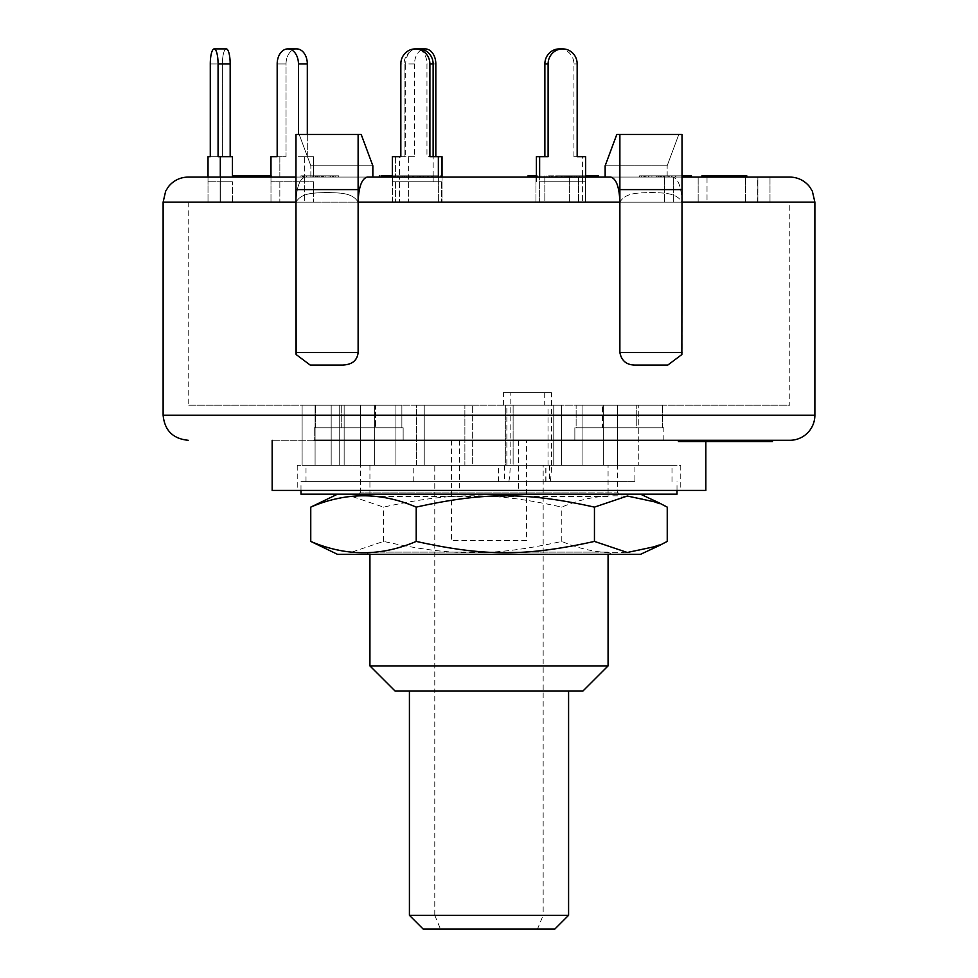 <?xml version="1.0" encoding="UTF-8"?>
<svg xmlns="http://www.w3.org/2000/svg" width="978" height="978" viewBox="0 0 978 978"><rect width="100%" height="100%" fill="white"/><g stroke="black" fill="none" stroke-linecap="round" stroke-linejoin="round"><path stroke-width="0.73" stroke-dasharray="4.89 3.67" d="M409.415 915.31L434.77 915.31L434.77 690.957L543.169 690.957L543.169 465.345L434.77 465.345L434.77 690.957L409.415 690.957L568.585 690.957L543.169 690.957L543.169 915.31L568.585 915.31M434.77 915.31L440.491 929.1L537.448 929.1L543.169 915.31L434.77 915.31M440.491 929.1L423.193 929.1M554.807 929.1L537.448 929.1M434.77 465.345L543.169 465.345M634.881 481.641L306.004 481.641L634.881 481.641L634.905 465.345L599.453 465.345L603.34 465.345L603.34 405.185L582.069 405.185L638.781 405.185L582.069 405.185L603.34 405.185L603.34 465.345L511.702 465.345L513.12 465.345L513.12 405.185L505.333 405.185L506.861 405.185L506.861 465.345L416.445 465.345L416.445 405.185L472.667 405.185L416.445 405.185L472.667 405.185L416.445 405.185L416.445 465.345L418.792 465.345L343.095 465.345L472.667 465.345L472.667 405.185L472.667 465.345L416.445 465.345L464.88 465.345L464.88 405.185L464.88 465.345L511.702 465.345L505.333 465.345L505.333 405.185L561.555 405.185L513.12 405.185L513.12 465.345L506.861 465.345M508.853 481.641A27.58 6.76 90 0 0 510.161 465.345L551.47 465.345A27.58 6.76 -90 0 1 550.162 481.641M545.785 481.641L545.785 465.345L634.905 465.345L582.069 465.345L582.069 405.185L582.069 465.345L671.996 465.345L603.34 465.345L638.781 465.345L638.781 405.185L638.781 465.345L634.905 465.345M307.422 465.345L344.146 465.345L302.116 465.345L315.087 465.345L315.087 405.185L344.146 405.185L302.116 405.185L344.146 405.185L315.087 405.185L315.087 465.345L343.095 465.345L302.116 465.345L302.116 405.185L302.116 465.345L307.422 465.345M545.785 465.345L505.333 465.345L505.333 405.185L561.555 405.185L506.861 405.185M503.401 405.185L503.401 392.655L510.161 392.655L510.161 465.345M551.47 465.345L551.47 392.655L510.161 392.655M503.401 392.655L551.47 392.655M544.709 392.655L544.709 405.185M548.022 465.345L548.022 405.185M413.217 481.641L413.217 465.345M553.768 465.345L553.768 405.185L553.768 465.345M300.992 494.171L677.008 494.171M427.484 494.171L640.492 494.171L427.484 494.171M626.58 481.641L300.992 481.641L626.58 481.641M380.185 552.118L608.071 552.118L380.185 552.118M376.677 554.343L611.91 554.343L376.677 554.343M337.508 554.343L640.492 554.343M667.24 541.409C632.081 556.494 596.935 556.494 561.788 541.409C493.633 556.494 451.702 556.494 383.547 541.409L350.674 552.484L319.146 545.773M319.146 502.741L350.674 496.029L383.547 507.117C451.702 492.02 493.633 492.02 561.788 507.117C596.935 492.02 632.081 492.02 667.24 507.117M561.788 541.409L561.788 507.117M383.547 541.409L383.547 507.117M379.354 175.82L381.53 175.82L381.53 177.067L441.604 177.067L438.364 177.067L438.364 181.761L441.604 181.761L392.361 181.761L441.604 181.761L392.361 181.761L392.361 177.067L392.361 181.761L438.364 181.761L438.364 177.067L441.604 177.067L379.354 177.067L442.032 177.067L399.489 177.067L433.168 177.067L433.168 156.688L442.032 156.688M420.613 177.067L420.613 175.82L433.168 175.82L433.168 177.067L399.489 177.067L399.489 156.688L405.687 156.688L405.687 63.937L414.55 63.937A15.037 10.636 -90 0 1 422.41 49.426M433.168 156.688L426.958 156.688L426.958 63.937A15.037 10.636 90 0 0 416.322 48.9A15.037 10.636 90 0 0 405.687 63.937M399.489 181.761L442.032 181.761L399.489 181.761L399.489 202.14L399.489 177.067L408.352 177.067L408.352 156.688L392.361 156.688L395.601 156.688L392.361 156.688L392.361 202.14L441.604 202.14L392.361 202.14L392.361 177.067L438.364 177.067L438.364 156.688L441.604 156.688L426.958 156.688M408.352 156.688L414.55 156.688L414.55 63.937M414.55 156.688L405.687 156.688M429.892 63.937A15.037 14.523 90 0 0 415.357 48.9A15.037 14.523 90 0 0 400.833 63.937L404.073 63.937A15.037 14.523 -90 0 1 418.608 48.9A15.037 14.523 -90 0 1 433.132 63.937L429.892 63.937L429.892 156.688L438.364 156.688M441.604 177.067L441.604 156.688L429.892 156.688L433.132 156.688L433.132 63.937M395.601 156.688L395.601 177.067L395.601 156.688L404.073 156.688L404.073 63.937L400.833 63.937M418.608 48.9A15.037 14.523 -90 0 0 404.073 63.937L404.073 156.688L399.489 156.688M270.979 177.067L270.979 202.14L270.979 177.067L313.522 177.067L304.659 177.067L304.659 181.761L313.522 181.761L270.979 181.761L313.522 181.761L270.979 181.761L270.979 177.067L270.979 181.761L304.659 181.761L304.659 177.067L313.522 177.067L270.979 177.067L270.979 156.688L286.041 156.688L286.041 63.937A15.037 10.636 -90 0 1 296.676 48.9A15.037 10.636 -90 0 1 307.312 63.937L298.449 63.937A15.037 10.636 90 0 0 287.813 48.9A15.037 10.636 90 0 0 277.177 63.937L286.041 63.937L277.177 63.937M279.842 177.067L279.842 156.688L270.979 156.688L286.041 156.688L279.842 156.688L279.842 177.067M307.312 134.451L307.312 156.688L298.449 156.688L313.522 156.688L298.449 156.688L304.659 156.688L304.659 177.067L304.659 156.688L313.522 156.688L313.522 177.067L313.522 156.688L307.312 156.688L307.312 63.937M298.449 134.451L298.449 63.937M287.813 48.9L296.676 48.9A15.037 10.636 -90 0 0 286.041 63.937L286.041 156.688L277.177 156.688M208.008 177.067L208.008 202.14L208.008 177.067L232.446 177.067L220.343 177.067L220.343 181.761L232.446 181.761L208.021 181.761L232.446 181.761L208.021 181.761L208.021 177.067L208.021 181.761L220.343 181.761L220.343 177.067L232.446 177.067L208.021 177.067L208.021 156.688L222.397 156.688L222.397 63.937A15.037 3.888 -90 0 1 226.285 48.9A15.037 3.888 -90 0 1 230.172 63.937L218.07 63.937A15.037 3.888 90 0 0 214.182 48.9A15.037 3.888 90 0 0 210.282 63.937L222.397 63.937L210.282 63.937M220.123 177.067L220.123 156.688L208.021 156.688L222.397 156.688L220.123 156.688L220.123 177.067M232.446 177.067L232.446 156.688L230.172 156.688L230.172 63.937M220.343 177.067L220.343 202.14L232.446 202.14L208.008 202.14L220.123 202.14L220.123 181.761L220.123 202.14L232.446 202.14L232.446 181.761L232.446 202.14L220.343 202.14L220.343 156.688L232.446 156.688L218.07 156.688L218.07 63.937M230.172 156.688L220.343 156.688M214.182 48.9L226.285 48.9A15.037 3.888 -90 0 0 222.397 63.937L222.397 156.688L210.282 156.688M433.132 156.688L441.604 156.688M585.639 181.761L582.399 181.761L582.399 202.14L582.399 177.067L536.396 177.067L585.639 177.067L582.399 177.067L585.639 177.067L585.639 181.761L539.636 181.761L539.636 177.067L536.396 177.067L582.399 177.067L582.399 156.688L585.639 156.688M536.396 156.688L548.108 156.688M582.399 156.688L573.927 156.688L573.927 63.937A15.037 14.523 90 0 0 559.392 48.9M573.927 156.688L577.167 156.688M582.399 181.761L539.636 181.761M408.352 181.761L408.352 202.14L442.032 202.14L399.489 202.14L408.352 202.14L408.352 177.067L442.032 177.067L442.032 202.14L433.168 202.14L442.032 202.14L442.032 181.761M279.842 181.761L279.842 202.14L313.522 202.14L270.979 202.14L279.842 202.14L279.842 181.761M313.522 181.761L313.522 202.14L313.522 181.761M304.659 177.067L304.659 202.14L270.979 202.14L304.659 202.14L304.659 177.067M441.604 181.761L441.604 202.14L441.604 181.761M438.364 177.067L438.364 202.14L438.364 177.067L392.361 177.067L392.374 175.82L419.868 175.82L389.782 175.82L389.782 177.067L390.821 177.067L390.821 175.82L381.53 175.82M395.601 181.761L395.601 202.14L395.601 181.761M585.639 177.067L585.639 202.14L536.396 202.14L585.639 202.14L539.636 202.14L585.639 202.14L585.639 177.067L539.636 177.067L539.636 202.14L539.636 177.067M682.021 177.067L672.461 177.067C678.194 178.363 681.373 186.725 682.021 202.14C675.786 191.59 661.067 193.326 650.945 192.373C640.835 193.326 626.116 191.59 619.881 202.14L619.881 134.451L616.8 134.451L605.15 165.795L667.155 165.795L678.818 134.451L616.8 134.451L678.818 134.451L667.155 165.795L605.15 165.795L605.15 177.067L672.461 177.067L610.651 177.067C616.25 178.571 619.318 186.92 619.881 202.14C626.116 191.59 640.835 193.326 650.945 192.373C661.067 193.326 675.786 191.59 682.021 202.14C681.373 186.725 678.194 178.363 672.461 177.067L789.808 177.067M188.192 177.067L305.539 177.067C299.806 178.363 296.627 186.725 295.979 202.14C302.214 191.59 316.933 193.326 327.055 192.373C337.166 193.326 351.884 191.59 358.119 202.14C358.681 186.92 361.75 178.571 367.349 177.067L295.979 177.067M528.034 177.067L598.524 177.067L576.372 177.067L594.184 177.067L594.184 175.82L562.631 175.82L562.631 177.067L594.135 177.067M342.422 365.075L310.222 365.075L342.422 365.075C351.212 365.161 356.432 360.98 358.119 352.545L358.119 202.14L295.979 202.14L358.119 202.14C351.884 191.59 337.166 193.326 327.055 192.373C316.933 193.326 302.214 191.59 295.979 202.14C296.627 186.725 299.806 178.363 305.539 177.067L372.85 177.067L372.85 165.795L310.845 165.795L299.182 134.451L361.2 134.451L299.182 134.451L310.845 165.795L372.85 165.795L361.2 134.451L358.119 134.451L358.119 189.61L295.979 189.61L295.979 134.451L358.119 134.451M707.021 177.067L664.478 177.067L707.021 177.067L664.478 177.067L707.021 177.067L707.021 202.14L664.478 202.14L707.021 202.14L664.478 202.14L707.021 202.14L707.021 177.067M757.657 177.067L769.992 177.067L745.554 177.067L769.992 177.067L757.657 177.067L757.657 202.14L769.992 202.14L745.554 202.14L769.992 202.14L757.657 202.14L757.657 177.067M544.832 177.067L578.511 177.067L535.968 177.067L578.511 177.067L544.832 177.067L544.832 202.14L578.511 202.14L535.968 202.14L578.511 202.14L544.832 202.14L544.832 177.067M591.556 177.067L556.25 177.067L591.556 177.067L591.556 175.82L597.937 175.82L556.25 175.82L591.556 175.82M730.444 177.067L730.444 175.82L709.258 175.82L709.258 177.067L746.593 177.067L708.94 177.067L708.94 175.82L746.789 175.82M746.593 175.82L746.789 177.067M419.55 177.067L440.32 177.067L414.024 177.067L419.55 177.067L419.55 175.82L435.076 175.82L417.374 175.82L440.32 175.82L414.024 175.82L419.55 175.82L418.877 177.067L419.55 177.067M417.031 177.067L417.374 175.82L417.031 177.067M441.212 177.067L440.32 177.067L440.32 175.82L441.212 175.82L441.212 177.067M413.914 177.067L414.024 175.82L413.914 177.067M330.625 177.067L300.112 177.067L335.087 177.067L330.625 177.067L330.625 175.82L300.112 175.82L335.087 175.82L330.625 175.82L330.625 177.067M318.999 177.067L318.901 175.82L318.999 177.067M314.928 177.067L315.258 175.82L314.928 177.067M337.214 177.067L335.087 177.067L335.087 175.82L337.214 175.82L337.214 177.067M548.059 177.067L574.966 177.067L574.966 175.82L557.179 175.82L579.416 175.82L546.971 175.82L556.788 175.82L556.788 177.067L551.445 177.067L571.14 177.067L546.971 177.067L555.895 177.067L555.895 175.82L574.746 175.82L574.746 177.067L557.179 177.067L579.416 177.067L548.059 177.067L548.047 175.82L548.059 177.067M579.82 177.067L579.416 175.82L579.82 177.067M233.29 175.82L270.344 175.82L258.51 175.82L267.446 175.82L267.446 177.067L248.95 177.067L249.194 175.82L238.95 175.82L238.95 177.067L243.094 177.067L234.696 177.067L271.603 177.067L258.51 177.067L267.666 177.067L267.666 175.82L248.95 175.82L249.439 177.067L238.791 177.067L238.791 175.82L243.094 175.82L234.696 175.82L270.979 175.82M253.033 175.82L253.033 177.067M234.39 177.067L234.696 175.82L234.39 177.067M271.97 177.067L271.603 175.82L271.97 177.067M659.123 177.067L639.539 177.067L659.123 177.067L659.123 175.82L648.927 175.82L668.316 175.82L639.539 175.82L659.123 175.82M729.637 177.067L701.96 177.067L729.637 177.067L729.637 175.82L738.048 175.82L722.143 175.82L737.828 175.82L738.048 177.067L738.048 175.82L739.087 175.82L705.297 175.82L718.06 175.82L709.6 175.82L709.6 177.067L742.229 177.067L705.725 177.067L718.06 177.067L709.845 177.067L709.845 175.82L742.229 175.82M681.972 177.067L659.771 177.067L681.972 177.067L681.972 175.82L672.082 175.82L691.458 175.82M321.212 177.067L317.728 177.067L318.033 175.82L302.434 175.82L338.645 175.82L317.459 175.82L317.459 177.067L338.645 177.067L321.212 177.067L321.212 175.82M306.652 177.067L306.31 175.82L306.652 177.067M302.434 177.067L303.657 177.067L303.657 175.82L302.434 175.82L302.434 177.067M322.85 177.067L322.263 175.82L322.85 177.067M585.639 175.82L576.372 175.82L591.213 175.82L591.213 177.067L564.893 177.067L564.893 175.82L594.135 175.82M570.088 177.067L569.245 177.067L569.245 175.82L570.088 175.82L570.088 177.067M266.322 177.067L233.29 177.067L266.322 177.067M718.084 177.067L718.365 175.82L718.084 177.067M705.297 177.067L705.725 175.82M673.096 177.067L644.331 177.067L673.182 177.067L673.096 175.82L644.331 175.82L673.182 175.82L673.096 177.067M656.397 177.067L656.996 175.82L656.397 177.067M645.162 177.067L644.331 177.067L644.331 175.82L645.162 175.82L645.162 177.067M664.551 177.067L663.793 177.067L663.793 175.82L664.551 175.82L664.551 177.067M536.396 181.761L536.396 177.067M406.75 175.82L395.919 175.82L406.75 175.82L406.75 177.067L395.919 177.067L395.919 175.82L394.391 175.82L394.391 177.067L406.75 177.067M413.315 177.067L413.315 175.82M404.122 177.067L404.122 175.82M398.058 177.067L398.058 175.82M395.393 175.82L385.466 175.82L395.393 175.82L395.393 177.067L385.466 177.067L385.466 175.82L384.024 175.82L384.024 177.067L395.393 177.067M401.053 177.067L401.053 175.82M393.022 177.067L393.022 175.82M387.789 177.067L387.789 175.82M409.88 177.067L409.88 175.82M419.868 177.067L419.868 175.82L383.18 175.82L423.621 175.82L419.88 175.82L419.88 177.067M393.449 177.067L393.449 175.82M657.876 177.067L657.876 175.82L658.769 175.82L658.769 177.067L647.595 177.067L647.595 175.82L648.438 175.82L648.438 177.067L657.876 177.067M647.595 177.067L648.438 177.067L647.595 177.067M669.918 177.067L660.407 177.067L671.311 177.067L669.918 177.067L669.918 175.82L671.311 175.82L660.407 175.82L669.918 175.82M661.935 177.067L661.935 175.82M669.771 177.067L669.771 175.82M661.849 177.067L661.849 175.82M658.744 177.067L658.744 175.82M661.042 177.067L661.042 175.82M727.925 177.067L737.828 177.067L722.143 177.067L727.925 177.067L727.925 175.82M722.143 177.067L721.911 175.82L722.143 177.067M731.617 177.067L731.617 175.82M719.808 177.067L719.808 175.82M720.688 177.067L720.688 175.82M733.219 177.067L733.219 175.82M718.06 177.067L718.06 175.82M717.229 177.067L717.229 175.82M243.534 175.82L260.014 175.82L243.534 175.82L243.534 177.067L260.014 177.067L243.534 177.067M257.19 177.067L257.19 175.82M260.014 177.067L260.014 175.82M255.918 177.067L255.918 175.82M254.781 177.067L254.781 175.82M259.525 177.067L259.525 175.82M260.649 177.067L260.649 175.82M269.072 177.067L269.072 175.82M266.322 175.82L261.933 175.82L266.322 175.82M261.933 177.067L261.933 175.82M592.644 177.067L592.644 175.82M566.678 177.067L566.678 175.82M576.372 177.067L576.372 175.82M579.037 177.067L579.037 175.82M319.195 177.067L319.195 175.82M317.728 177.067L317.728 175.82M319.097 177.067L319.097 175.82M322.581 177.067L322.581 175.82M335.197 177.067L335.197 175.82M338.645 177.067L338.645 175.82M546.971 177.067L546.971 175.82M551.176 177.067L551.176 175.82M551.445 177.067L551.445 175.82M569.807 177.067L569.807 175.82M571.14 177.067L571.14 175.82M537.655 175.82L532.032 175.82L537.655 175.82L537.655 177.067M528.034 175.82L536.396 175.82M528.89 177.067L528.89 175.82M540.968 177.067L540.968 175.82M544.061 177.067L544.061 175.82M536.836 177.067L536.836 175.82M672.082 177.067L672.082 175.82M675.443 177.067L675.443 175.82M689.392 177.067L689.392 175.82M662.974 177.067L662.974 175.82M659.771 177.067L659.771 175.82M721.532 177.067L721.532 175.82M725.725 177.067L725.725 175.82M739.087 177.067L739.087 175.82M701.96 175.82L729.637 175.82M648.927 177.067L648.927 175.82M651.898 177.067L651.898 175.82M665.969 177.067L665.969 175.82M668.316 177.067L668.316 175.82M643.194 177.067L643.194 175.82M639.539 177.067L639.539 175.82M413.694 177.067L413.694 175.82M412.508 177.067L412.508 175.82M420.088 177.067L420.088 175.82M423.132 177.067L423.132 175.82M433.168 175.82L420.613 175.82M428.45 177.067L428.45 175.82M262.08 177.067L262.08 175.82M248.95 177.067L248.95 175.82M245.539 177.067L245.539 175.82M243.094 177.067L243.094 175.82M241.285 177.067L241.285 175.82M246.652 177.067L246.652 175.82M252.434 177.067L252.434 175.82M263.4 177.067L263.4 175.82M258.51 177.067L258.51 175.82M259.256 177.067L259.256 175.82M561.103 177.067L561.103 175.82M570.321 177.067L570.321 175.82M561.665 177.067L561.665 175.82M557.179 177.067L557.179 175.82M571.8 177.067L571.8 175.82M555.626 177.067L555.626 175.82M572.876 177.067L572.876 175.82M571.335 177.067L571.335 175.82M325.882 177.067L325.882 175.82M329.048 177.067L329.048 175.82M313.107 177.067L313.107 175.82M300.112 177.067L300.112 175.82M303.498 177.067L303.498 175.82M313.596 177.067L313.596 175.82M321.591 177.067L321.591 175.82M323.486 177.067L323.486 175.82M333.657 177.067L333.657 175.82M404.709 175.82L387.948 175.82L404.709 175.82L404.709 177.067L387.948 177.067L387.948 175.82M387.948 177.067L404.709 177.067M395.454 177.067L395.454 175.82M423.621 177.067L423.621 175.82M386.665 177.067L386.665 175.82M408.89 177.067L408.89 175.82M397.337 177.067L397.337 175.82M402.264 177.067L402.264 175.82M398.535 177.067L398.535 175.82M383.18 177.067L383.18 175.82M431.371 177.067L422.166 177.067L436.873 177.067L436.873 175.82L422.166 175.82L437.105 175.82L437.105 177.067L431.371 177.067L431.371 175.82M427.447 177.067L427.447 175.82M422.166 177.067L421.885 175.82L422.166 177.067M427.679 177.067L427.679 175.82M435.076 177.067L435.076 175.82M432.117 177.067L432.117 175.82M432.41 177.067L432.41 175.82M422.031 177.067L422.031 175.82M418.902 177.067L418.902 175.82M726.409 177.067L742.314 177.067L726.409 177.067L726.409 175.82L742.436 175.82L742.436 177.067L742.314 175.82L713.402 175.82L713.402 177.067L713.524 175.82L726.409 175.82M738.745 177.067L738.745 175.82M729.441 177.067L729.441 175.82M711.03 177.067L711.03 175.82M742.571 175.82L730.444 175.82M568.487 175.82L593.071 175.82L593.071 177.067L592.534 175.82L568.487 175.82L568.487 177.067L576.861 177.067L576.861 175.82M576.861 177.067L568.487 177.067M562.802 177.067L562.802 175.82M582.925 177.067L582.925 175.82M588.511 177.067L588.511 175.82M587.912 177.067L587.912 175.82M595.908 177.067L595.908 175.82M565.797 177.067L565.797 175.82M556.25 177.067L556.25 175.82M582.436 177.067L582.436 175.82M733.757 441.53L678.439 441.53M716.03 440.283L733.757 440.283L729.392 440.283L729.392 441.53M729.392 440.283L714.93 440.283L714.93 441.53M714.93 440.283L703.488 440.283L703.488 441.53M703.488 440.283L716.874 440.283L716.874 441.53M716.874 440.283L712.51 440.283L712.51 441.53M712.51 440.283L699.123 440.283L699.123 441.53M699.123 440.283L686.055 440.283L686.055 441.53M686.055 440.283L701.238 440.283L701.238 441.53M701.238 440.283L696.886 440.283L696.886 441.53M696.886 440.283L603.243 440.283L663.842 440.283L663.842 427.753L574.856 427.753L663.842 427.753L574.856 427.753L663.842 427.753L663.842 440.283L356.86 440.283L403.144 440.283L403.144 427.753L314.158 427.753L403.144 427.753L314.158 427.753L403.144 427.753L403.144 440.283L272.165 440.283L386.518 440.283L314.158 440.283L314.158 427.753L314.158 440.283M736.568 441.53L683.072 441.53L739.637 441.53L736.568 441.53L736.568 440.283L720.933 440.283L720.933 441.53M720.933 440.283L709.038 440.283L709.038 441.53M709.038 440.283L724.674 440.283L724.674 441.53M724.674 440.283L721.617 440.283L721.617 441.53M721.617 440.283L683.072 440.283L683.072 441.53M683.072 440.283L686.128 440.283L686.128 441.53M686.128 440.283L704.563 440.283L704.563 441.53M704.563 440.283L716.458 440.283L716.458 441.53M716.458 440.283L698.023 440.283L698.023 441.53M698.023 440.283L701.092 440.283L701.092 441.53M701.092 440.283L739.637 440.283L739.637 441.53M739.637 440.283L736.568 440.283M765.566 441.53L722.546 441.53L765.566 441.53L765.566 440.283L770.713 440.283L770.713 441.53M770.713 440.283L764.221 440.283L764.221 441.53M764.221 440.283L759.075 440.283L759.075 441.53M759.075 440.283L761.789 440.283L761.789 441.53M761.789 440.283L722.546 440.283L722.546 441.53L758.83 441.53M663.842 440.283L772.473 440.283L722.546 440.283L723.61 440.283L723.61 441.53M723.61 440.283L762.852 440.283L762.852 441.53M762.852 440.283L765.566 440.283M724.087 441.53L711.923 441.53L724.087 441.53L724.087 440.283L719.392 440.283L719.392 441.53M719.392 440.283L711.923 440.283L711.923 441.53M711.923 440.283L716.63 440.283L716.63 441.53M716.63 440.283L724.087 440.283M771.972 441.53L726.935 441.53L772.339 441.53L771.972 440.283L726.935 440.283L726.935 441.53M726.935 440.283L727.314 441.53M727.314 440.283L772.339 440.283L772.339 441.53M739.906 440.283L709.735 440.283L709.735 441.53L754.246 441.53L735.982 441.53L750.236 441.53L750.236 440.283L749.429 440.283L749.429 441.53L715.126 441.53L715.126 440.283L715.762 441.53L721.923 441.53L710.664 441.53L710.664 440.283L739.906 440.283L739.906 441.53M755.309 441.53L754.246 441.53L754.246 440.283L755.309 440.283L755.309 441.53M735.982 440.283L735.982 441.53M736.752 440.283L736.752 441.53M721.923 440.283L721.923 441.53M718.463 440.283L718.463 441.53M757.913 440.283L714.343 440.283L725.725 440.283L719.233 440.283L719.233 441.53L734.319 441.53L734.319 440.283L734.319 441.53L734.319 440.283L730.163 440.283L730.163 441.53M757.913 441.53L714.343 441.53L725.725 441.53L718.585 441.53L718.585 440.283L730.163 440.283M750.138 440.283L750.138 441.53M748.268 440.283L748.268 441.53M753.622 441.53L753.023 440.283L753.622 441.53M743.5 440.283L743.5 441.53M740.248 440.283L740.248 441.53L740.224 440.283M741.544 440.283L769.05 440.283L732.277 440.283L732.277 441.53L769.05 441.53L732.277 441.53L732.277 440.283L741.544 440.283L741.544 441.53M714.343 440.283L714.343 441.53L713.194 441.53L713.194 440.283L714.343 440.283M723.854 440.283L723.854 441.53M725.725 440.283L725.725 441.53M766.789 441.53L729.16 441.53L766.789 441.53M729.16 440.283L766.789 440.283L729.16 440.283L729.16 441.53M737.424 440.283L737.424 441.53M747.375 440.283L747.375 441.53M772.473 441.53L722.546 441.53L722.546 440.283L758.83 440.283M726.336 440.283L726.336 441.53M725.7 440.283L725.7 441.53M759.136 440.283L759.136 441.53M763.904 440.283L763.904 441.53M723.255 440.283L723.255 441.53M220.343 202.14L208.008 202.14L220.343 202.14M769.992 177.067L769.992 202.14L769.992 177.067M757.877 177.067L757.877 202.14L757.877 177.067M745.554 177.067L745.554 202.14L745.554 177.067M578.511 177.067L578.511 202.14L578.511 177.067M569.648 177.067L569.648 202.14L569.648 177.067M535.968 177.067L535.968 202.14L535.968 177.067M399.489 202.14L433.168 202.14L399.489 202.14M433.168 177.067L433.168 181.761M673.341 177.067L673.341 202.14L673.341 177.067M664.478 177.067L664.478 202.14L664.478 177.067M698.158 177.067L698.158 202.14L698.158 177.067M667.778 365.075L635.578 365.075L667.778 365.075L681.862 354.537L682.021 134.451L619.881 134.451M814.882 202.14L682.021 202.14L682.021 189.61L619.881 189.61L619.881 202.14L682.021 202.14L619.881 202.14L619.881 352.545C620.712 360.527 625.944 364.708 635.578 365.075M296.138 354.537L295.979 189.61L296.138 354.537L310.222 365.075M310.845 177.067L310.845 165.795L310.845 177.067M358.119 202.14L358.119 189.61L358.119 202.14L619.881 202.14M667.155 177.067L667.155 165.795L667.155 177.067M789.808 202.14L188.192 202.14L789.808 202.14L789.808 405.185L188.192 405.185L789.808 405.185M576.128 405.185L662.583 405.185L576.128 405.185L662.583 405.185L576.128 405.185L576.128 427.753L602.448 427.753L602.448 405.185L602.448 427.753L662.583 427.753L636.262 427.753L636.262 405.185L636.262 427.753L576.128 427.753L576.128 405.185M375.552 405.185L315.417 405.185L401.872 405.185L375.552 405.185L375.552 427.753L375.552 405.185M360.491 405.185L395.931 405.185L339.219 405.185L395.931 405.185L360.491 405.185L360.491 465.345L360.491 405.185M662.583 427.753L662.583 405.185L662.583 427.753L576.128 427.753L662.583 427.753M315.417 427.753L315.417 405.185L315.417 427.753L375.552 427.753L315.417 427.753M341.738 427.753L341.738 405.185L341.738 427.753L401.872 427.753L375.552 427.753L401.872 427.753L401.872 405.185L401.872 427.753L341.738 427.753M344.146 465.345L344.146 405.185L344.146 465.345M561.555 465.345L561.555 405.185L561.555 465.345M331.175 465.345L331.175 405.185L331.175 465.345M424.232 465.345L424.232 405.185L424.232 465.345M617.509 465.345L617.509 405.185L617.509 465.345L360.527 465.345L617.473 465.345L617.473 492.924L360.527 492.924L617.473 492.924M339.219 465.345L339.219 405.185L339.219 465.345L374.66 465.345L339.219 465.345M374.66 465.345L374.66 405.185L374.66 465.345L378.547 465.345L374.66 465.345M395.931 465.345L395.931 405.185L395.931 465.345M295.979 189.61L358.119 189.61L295.979 189.61M682.021 202.14L682.021 189.61L619.881 189.61L682.021 189.61L682.021 352.545L619.881 352.545M574.856 440.283L574.856 427.753L574.856 440.283L591.482 440.283L403.144 440.283M526.604 540.553L451.396 540.553L526.604 540.553L526.604 440.283M459.501 440.283L459.501 490.418L518.499 490.418L518.499 440.283M459.501 490.418L272.165 490.418M705.835 490.418L518.499 490.418M680.761 490.418L297.239 490.418L680.761 490.418L680.761 465.345L297.239 465.345L680.761 465.345M369.928 665.896L608.071 665.896M582.998 690.957L395.002 690.957M608.071 554.343L608.071 552.118L611.91 554.343M611.91 494.171L366.09 494.171L611.91 494.171L608.071 496.396L369.928 496.396L608.071 496.396L608.071 465.345L369.928 465.345L608.071 465.345M583.585 494.171L359.745 494.171L583.585 494.171M583.585 492.924L359.745 492.924L583.585 492.924M504.624 465.345L504.624 481.641M498.535 481.641L498.535 465.345M545.944 481.641L545.944 465.345M549.575 465.345L549.575 481.641M435.821 63.937L426.958 63.937M577.167 63.937L573.927 63.937M404.256 177.067L404.256 175.82M391.775 177.067L391.775 175.82M589.184 177.067L589.184 175.82M315.637 177.067L315.637 175.82M552.301 177.067L552.301 175.82L552.301 177.067M549.587 177.067L549.587 175.82M564.758 177.067L564.758 175.82M390.882 177.067L390.882 175.82M395.014 177.067L395.014 175.82M423.45 177.067L423.45 175.82M425.027 177.067L425.027 175.82M725.395 177.067L725.395 175.82M597.913 177.067L597.913 175.82L597.937 177.067M591.384 177.067L591.384 175.82M737.877 440.283L737.877 441.53M738.084 440.283L738.084 441.53M758.011 440.283L758.011 441.53M295.979 352.545L358.119 352.545M295.979 202.14L163.118 202.14M163.118 415.21L814.882 415.21M671.996 481.641L671.996 465.345M306.004 481.641L306.004 465.345M677.008 490.418L677.008 481.641M300.992 490.418L300.992 481.641M369.928 554.343L369.928 552.118L366.09 554.343M660.284 177.067L660.284 175.82M646.03 177.067L646.03 175.82M671.311 177.067L671.311 175.82M660.407 177.067L660.407 175.82M641.641 175.82L641.641 177.067M675.786 175.82L675.786 177.067M738.048 177.067L738.048 175.82M567.338 175.82L567.338 177.067M304.684 175.82L304.684 177.067M300.087 175.82L300.087 177.067M321.774 175.82L321.774 177.067M316.676 175.82L316.676 177.067M312.055 175.82L312.055 177.067M332.606 175.82L332.606 177.067M739.833 441.53L739.833 440.283M740.273 441.53L740.273 440.283M681.862 354.537L682.021 352.545M188.192 202.14L188.192 405.185M451.396 440.283L451.396 540.553M705.835 440.283L705.835 441.53M297.239 465.345L297.239 490.418M369.928 465.345L369.928 496.396L366.09 494.171M618.255 494.171L618.255 492.924M359.745 494.171L359.745 492.924M360.527 492.924L360.527 465.345"/><path stroke-width="1.47" d="M568.585 690.957L568.585 915.31L409.415 915.31L409.415 690.957M409.415 915.31L423.193 929.1L554.807 929.1L568.585 915.31M677.008 490.418L677.008 494.171L300.992 494.171L300.992 490.418M658.854 545.773L640.492 554.343L337.508 554.343L310.759 541.409C345.919 556.494 381.065 556.494 416.212 541.409C484.367 556.494 526.298 556.494 594.453 541.409L627.326 552.484L658.854 545.773L667.24 541.409L667.24 507.117L658.854 502.741L627.326 496.029L594.453 507.117C526.298 492.02 484.367 492.02 416.212 507.117C381.065 492.02 345.919 492.02 310.759 507.117L337.508 494.171M594.453 541.409L594.453 507.117M310.759 541.409L310.759 507.117M416.212 541.409L416.212 507.117M392.361 177.067L392.361 156.688L400.833 156.688L400.833 63.937L400.833 156.688L395.601 156.688M536.396 175.82L528.034 175.82L528.034 177.067L442.032 177.067L442.032 156.688L429.892 156.688L429.892 63.937L433.132 63.937A15.037 14.523 -90 0 0 418.608 48.9L415.357 48.9A15.037 14.523 90 0 1 429.892 63.937M435.821 156.688L435.821 63.937A15.037 10.636 -90 0 0 425.185 48.9L416.322 48.9M422.41 49.426A15.037 10.636 -90 0 1 425.185 48.9M277.177 63.937L277.177 156.688L277.177 63.937A15.037 10.636 90 0 1 287.813 48.9A15.037 10.636 90 0 1 298.449 63.937L307.312 63.937A15.037 10.636 -90 0 0 296.676 48.9L287.813 48.9M210.282 63.937L210.282 156.688L210.282 63.937A15.037 3.888 90 0 1 214.182 48.9A15.037 3.888 90 0 1 218.07 63.937L230.172 63.937A15.037 3.888 -90 0 0 226.285 48.9L214.182 48.9M232.446 177.067L232.446 156.688L218.07 156.688L218.07 63.937M220.343 177.067L220.343 156.688M230.172 156.688L230.172 63.937M208.021 177.067L208.021 156.688L210.282 156.688M307.312 134.451L307.312 63.937M270.979 177.067L270.979 156.688L277.177 156.688M298.449 134.451L298.449 63.937M441.604 177.067L441.604 156.688M438.364 177.067L438.364 156.688M433.132 156.688L433.132 63.937M400.833 63.937A15.037 14.523 90 0 1 415.357 48.9L418.608 48.9M585.639 177.067L585.639 156.688L577.167 156.688L577.167 63.937A15.037 14.523 -90 0 0 562.643 48.9A15.037 14.523 -90 0 0 548.108 63.937L548.108 156.688L536.396 156.688L536.396 177.067M544.868 156.688L544.868 63.937L548.108 63.937M562.643 48.9L559.392 48.9A15.037 14.523 90 0 0 544.868 63.937M539.636 177.067L539.636 156.688M635.578 365.075L667.778 365.075L635.578 365.075C626.788 365.161 621.568 360.98 619.881 352.545L619.881 202.14C619.318 186.92 616.25 178.571 610.651 177.067L367.349 177.067C361.75 178.571 358.681 186.92 358.119 202.14L358.119 134.451L361.2 134.451L372.85 165.795L372.85 177.067L379.354 177.067L379.354 175.82M594.135 177.067L594.135 175.82L598.524 175.82L598.524 177.067L605.15 177.067L605.15 165.795L616.8 134.451L682.021 134.451L682.021 189.61L619.881 189.61L619.881 134.451M295.979 177.067L188.192 177.067C180.172 177.25 173.607 180.429 168.497 186.615L165.673 191.113L163.118 202.14L295.967 202.14L295.979 134.451L358.119 134.451M314.158 440.283L789.808 440.283A25.073 25.073 0 0 0 814.882 415.21L814.882 202.14L812.327 191.113L809.503 186.615C804.393 180.429 797.828 177.25 789.808 177.067L682.021 177.067M383.559 177.067L383.559 175.82L381.53 175.82M392.361 175.82L383.559 175.82M746.789 177.067L746.789 175.82L705.725 175.82M742.229 177.067L742.229 175.82M721.336 177.067L721.336 175.82M266.322 177.067L266.322 175.82L233.29 175.82L233.29 177.067M261.591 177.067L261.591 175.82M234.28 177.067L234.28 175.82M270.344 177.067L270.344 175.82L266.322 175.82M594.135 175.82L585.639 175.82M532.032 177.067L532.032 175.82M691.458 177.067L691.458 175.82L682.021 175.82M705.297 177.067L705.297 175.82L701.96 175.82L701.96 177.067M703.573 177.067L703.573 175.82M270.979 175.82L270.344 175.82M733.757 440.283L733.757 441.53L733.842 440.283M663.842 440.283L603.243 440.283L678.439 440.283L678.439 441.53L733.757 441.53M678.439 440.283L716.03 440.283L716.03 441.53M734.319 441.53L772.473 441.53L772.473 440.283L771.838 441.53M734.319 440.283L733.977 441.53M733.977 440.283L741.238 440.283L741.238 441.53M741.238 440.283L766.165 440.283L766.165 441.53M766.165 440.283L766.789 441.53M766.789 440.283L768.916 440.283L768.916 441.53M768.916 440.283L769.05 441.53M769.05 440.283L771.838 440.283M681.862 354.537L682.021 189.61L681.862 354.537L667.778 365.075M310.222 365.075L342.422 365.075L310.222 365.075L296.138 354.537L295.979 202.14M358.119 352.545L295.979 352.545L295.979 189.61L358.119 189.61L358.119 352.545C357.288 360.527 352.056 364.708 342.422 365.075M619.881 202.14L619.881 189.61L619.881 202.14L358.119 202.14M789.808 440.283L772.473 440.283M403.144 440.283L574.856 440.283M272.165 440.283L272.165 490.418L705.835 490.418L705.835 441.53M608.071 665.896L369.928 665.896L395.002 690.957L582.998 690.957L608.071 665.896L608.071 554.343M757.913 440.283L757.913 441.53M682.021 352.545L619.881 352.545M295.979 352.545L296.138 354.537M814.882 415.21L163.118 415.21C164.61 430.442 172.959 438.792 188.192 440.283M682.021 202.14L814.882 202.14M640.492 494.171L658.854 502.741M742.571 175.82L742.571 177.067M758.83 441.53L758.83 440.283M163.118 202.14L163.118 415.21M369.928 554.343L369.928 665.896"/></g></svg>
